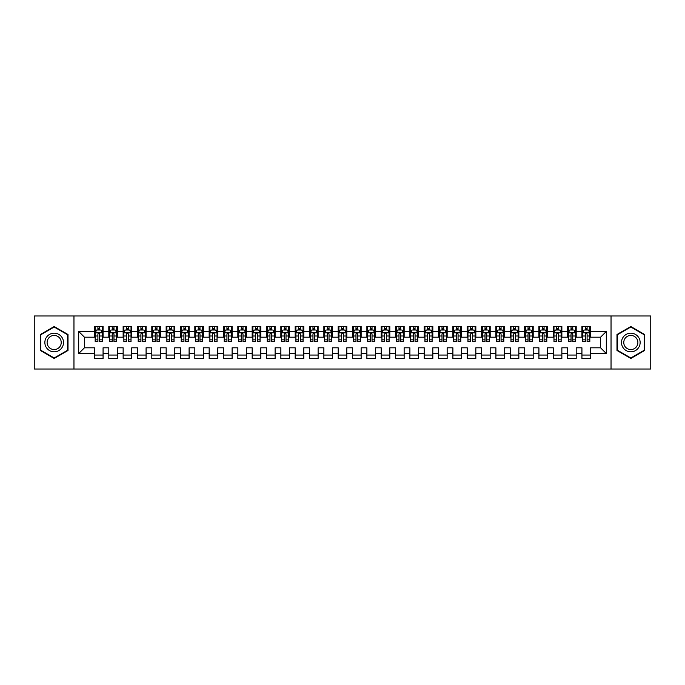 <?xml version="1.0" encoding="UTF-8"?>
<svg xmlns="http://www.w3.org/2000/svg" width="685" height="685" viewBox="0 0 685 685"><rect width="100%" height="100%" fill="white"/><g stroke="black" fill="none" stroke-linecap="round" stroke-linejoin="round"><path stroke-width="1.03" d="M611.037 369.027L650.75 369.027L650.75 315.973L611.037 315.973L611.037 369.027L73.963 369.027L73.963 315.973L34.25 315.973L34.25 369.027L73.963 369.027M611.037 315.973L73.963 315.973M78.698 353.537L78.698 331.463L94.47 331.463L94.47 337.191L84.426 337.191L84.426 347.809L78.698 353.537L94.47 353.537L94.47 358.632L103.067 358.632L103.067 353.537L108.804 353.537L108.804 358.632L117.409 358.632L117.409 353.537L123.137 353.537L123.137 358.632L131.743 358.632L131.743 353.537L137.48 353.537L137.48 358.632L146.076 358.632L146.076 353.537L151.813 353.537L151.813 358.632L160.418 358.632L160.418 353.537L166.155 353.537L166.155 358.632L174.752 358.632L174.752 353.537L180.489 353.537L180.489 358.632L189.094 358.632L189.094 353.537L194.823 353.537L194.823 358.632L203.428 358.632L203.428 353.537L209.165 353.537L209.165 358.632L217.77 358.632L217.77 353.537L223.498 353.537L223.498 358.632L232.104 358.632L232.104 353.537L237.841 353.537L237.841 358.632L246.437 358.632L246.437 353.537L252.174 353.537L252.174 358.632L260.779 358.632L260.779 353.537L266.516 353.537L266.516 358.632L275.113 358.632L275.113 353.537L280.85 353.537L280.85 358.632L289.455 358.632L289.455 353.537L295.184 353.537L295.184 358.632L303.789 358.632L303.789 353.537L309.526 353.537L309.526 358.632L318.123 358.632L318.123 353.537L323.859 353.537L323.859 358.632L332.465 358.632L332.465 353.537L338.202 353.537L338.202 358.632L346.798 358.632L346.798 353.537L352.535 353.537L352.535 358.632L361.141 358.632L361.141 353.537L366.877 353.537L366.877 358.632L375.474 358.632L375.474 353.537L381.211 353.537L381.211 358.632L389.816 358.632L389.816 353.537L395.545 353.537L395.545 358.632L404.15 358.632L404.15 353.537L409.887 353.537L409.887 358.632L418.484 358.632L418.484 353.537L424.22 353.537L424.22 358.632L432.826 358.632L432.826 353.537L438.563 353.537L438.563 358.632L447.159 358.632L447.159 353.537L452.896 353.537L452.896 358.632L461.502 358.632L461.502 353.537L467.23 353.537L467.23 358.632L475.835 358.632L475.835 353.537L481.572 353.537L481.572 358.632L490.177 358.632L490.177 353.537L495.906 353.537L495.906 358.632L504.511 358.632L504.511 353.537L510.248 353.537L510.248 358.632L518.845 358.632L518.845 353.537L524.582 353.537L524.582 358.632L533.187 358.632L533.187 353.537L538.924 353.537L538.924 358.632L547.52 358.632L547.52 353.537L553.257 353.537L553.257 358.632L561.863 358.632L561.863 353.537L567.591 353.537L567.591 358.632L576.196 358.632L576.196 353.537L581.933 353.537L581.933 358.632L590.53 358.632L590.53 347.809L600.574 347.809L600.574 337.191L590.53 337.191L590.53 331.463L606.302 331.463L606.302 353.537L590.53 353.537M590.53 331.463L590.53 326.368L581.933 326.368L581.933 331.463L576.196 331.463L576.196 326.368L567.591 326.368L567.591 331.463L561.863 331.463L561.863 326.368L553.257 326.368L553.257 331.463L547.52 331.463L547.52 326.368L538.924 326.368L538.924 331.463L533.187 331.463L533.187 326.368L524.582 326.368L524.582 331.463L518.845 331.463L518.845 326.368L510.248 326.368L510.248 331.463L504.511 331.463L504.511 326.368L495.906 326.368L495.906 331.463L490.177 331.463L490.177 326.368L481.572 326.368L481.572 331.463L475.835 331.463L475.835 326.368L467.23 326.368L467.23 331.463L461.502 331.463L461.502 326.368L452.896 326.368L452.896 331.463L447.159 331.463L447.159 326.368L438.563 326.368L438.563 331.463L432.826 331.463L432.826 326.368L424.22 326.368L424.22 331.463L418.484 331.463L418.484 326.368L409.887 326.368L409.887 331.463L404.15 331.463L404.15 326.368L395.545 326.368L395.545 331.463L389.816 331.463L389.816 326.368L381.211 326.368L381.211 331.463L375.474 331.463L375.474 326.368L366.877 326.368L366.877 331.463L361.141 331.463L361.141 326.368L352.535 326.368L352.535 331.463L346.798 331.463L346.798 326.368L338.202 326.368L338.202 331.463L332.465 331.463L332.465 326.368L323.859 326.368L323.859 331.463L318.123 331.463L318.123 326.368L309.526 326.368L309.526 331.463L303.789 331.463L303.789 326.368L295.184 326.368L295.184 331.463L289.455 331.463L289.455 326.368L280.85 326.368L280.85 331.463L275.113 331.463L275.113 326.368L266.516 326.368L266.516 331.463L260.779 331.463L260.779 326.368L252.174 326.368L252.174 331.463L246.437 331.463L246.437 326.368L237.841 326.368L237.841 331.463L232.104 331.463L232.104 326.368L223.498 326.368L223.498 331.463L217.77 331.463L217.77 326.368L209.165 326.368L209.165 331.463L203.428 331.463L203.428 326.368L194.823 326.368L194.823 331.463L189.094 331.463L189.094 326.368L180.489 326.368L180.489 331.463L174.752 331.463L174.752 326.368L166.155 326.368L166.155 331.463L160.418 331.463L160.418 326.368L151.813 326.368L151.813 331.463L146.076 331.463L146.076 326.368L137.48 326.368L137.48 331.463L131.743 331.463L131.743 326.368L123.137 326.368L123.137 331.463L117.409 331.463L117.409 326.368L108.804 326.368L108.804 331.463L103.067 331.463L103.067 326.368L94.47 326.368L94.47 331.463M576.196 353.537L576.196 347.809L581.933 347.809L581.933 353.537M606.302 331.463L600.574 337.191M561.863 353.537L561.863 347.809L567.591 347.809L567.591 353.537M581.933 331.463L581.933 337.191L576.196 337.191L576.196 331.463M547.52 353.537L547.52 347.809L553.257 347.809L553.257 353.537M567.591 331.463L567.591 337.191L561.863 337.191L561.863 331.463M533.187 353.537L533.187 347.809L538.924 347.809L538.924 353.537M553.257 331.463L553.257 337.191L547.52 337.191L547.52 331.463M518.845 353.537L518.845 347.809L524.582 347.809L524.582 353.537M538.924 331.463L538.924 337.191L533.187 337.191L533.187 331.463M504.511 353.537L504.511 347.809L510.248 347.809L510.248 353.537M524.582 331.463L524.582 337.191L518.845 337.191L518.845 331.463M490.177 353.537L490.177 347.809L495.906 347.809L495.906 353.537M510.248 331.463L510.248 337.191L504.511 337.191L504.511 331.463M475.835 353.537L475.835 347.809L481.572 347.809L481.572 353.537M495.906 331.463L495.906 337.191L490.177 337.191L490.177 331.463M461.502 353.537L461.502 347.809L467.23 347.809L467.23 353.537M481.572 331.463L481.572 337.191L475.835 337.191L475.835 331.463M447.159 353.537L447.159 347.809L452.896 347.809L452.896 353.537M467.23 331.463L467.23 337.191L461.502 337.191L461.502 331.463M432.826 353.537L432.826 347.809L438.563 347.809L438.563 353.537M452.896 331.463L452.896 337.191L447.159 337.191L447.159 331.463M418.484 353.537L418.484 347.809L424.22 347.809L424.22 353.537M438.563 331.463L438.563 337.191L432.826 337.191L432.826 331.463M404.15 353.537L404.15 347.809L409.887 347.809L409.887 353.537M424.22 331.463L424.22 337.191L418.484 337.191L418.484 331.463M389.816 353.537L389.816 347.809L395.545 347.809L395.545 353.537M409.887 331.463L409.887 337.191L404.15 337.191L404.15 331.463M375.474 353.537L375.474 347.809L381.211 347.809L381.211 353.537M395.545 331.463L395.545 337.191L389.816 337.191L389.816 331.463M361.141 353.537L361.141 347.809L366.877 347.809L366.877 353.537M381.211 331.463L381.211 337.191L375.474 337.191L375.474 331.463M346.798 353.537L346.798 347.809L352.535 347.809L352.535 353.537M366.877 331.463L366.877 337.191L361.141 337.191L361.141 331.463M332.465 353.537L332.465 347.809L338.202 347.809L338.202 353.537M352.535 331.463L352.535 337.191L346.798 337.191L346.798 331.463M318.123 353.537L318.123 347.809L323.859 347.809L323.859 353.537M338.202 331.463L338.202 337.191L332.465 337.191L332.465 331.463M303.789 353.537L303.789 347.809L309.526 347.809L309.526 353.537M323.859 331.463L323.859 337.191L318.123 337.191L318.123 331.463M289.455 353.537L289.455 347.809L295.184 347.809L295.184 353.537M309.526 331.463L309.526 337.191L303.789 337.191L303.789 331.463M275.113 353.537L275.113 347.809L280.85 347.809L280.85 353.537M295.184 331.463L295.184 337.191L289.455 337.191L289.455 331.463M260.779 353.537L260.779 347.809L266.516 347.809L266.516 353.537M280.85 331.463L280.85 337.191L275.113 337.191L275.113 331.463M246.437 353.537L246.437 347.809L252.174 347.809L252.174 353.537M266.516 331.463L266.516 337.191L260.779 337.191L260.779 331.463M232.104 353.537L232.104 347.809L237.841 347.809L237.841 353.537M252.174 331.463L252.174 337.191L246.437 337.191L246.437 331.463M217.77 353.537L217.77 347.809L223.498 347.809L223.498 353.537M237.841 331.463L237.841 337.191L232.104 337.191L232.104 331.463M203.428 353.537L203.428 347.809L209.165 347.809L209.165 353.537M223.498 331.463L223.498 337.191L217.77 337.191L217.77 331.463M189.094 353.537L189.094 347.809L194.823 347.809L194.823 353.537M209.165 331.463L209.165 337.191L203.428 337.191L203.428 331.463M174.752 353.537L174.752 347.809L180.489 347.809L180.489 353.537M194.823 331.463L194.823 337.191L189.094 337.191L189.094 331.463M160.418 353.537L160.418 347.809L166.155 347.809L166.155 353.537M180.489 331.463L180.489 337.191L174.752 337.191L174.752 331.463M146.076 353.537L146.076 347.809L151.813 347.809L151.813 353.537M166.155 331.463L166.155 337.191L160.418 337.191L160.418 331.463M131.743 353.537L131.743 347.809L137.48 347.809L137.48 353.537M151.813 331.463L151.813 337.191L146.076 337.191L146.076 331.463M117.409 353.537L117.409 347.809L123.137 347.809L123.137 353.537M137.48 331.463L137.48 337.191L131.743 337.191L131.743 331.463M103.067 353.537L103.067 347.809L108.804 347.809L108.804 353.537M123.137 331.463L123.137 337.191L117.409 337.191L117.409 331.463M84.426 347.809L94.47 347.809L94.47 353.537M108.804 331.463L108.804 337.191L103.067 337.191L103.067 331.463M581.933 329.956L582.652 329.956M589.819 329.956L590.53 329.956M567.591 329.956L568.31 329.956M575.477 329.956L576.196 329.956M553.257 329.956L553.977 329.956M561.143 329.956L561.863 329.956M538.924 329.956L539.634 329.956M546.801 329.956L547.52 329.956M524.582 329.956L525.301 329.956M532.468 329.956L533.187 329.956M510.248 329.956L510.959 329.956M518.134 329.956L518.845 329.956M495.906 329.956L496.625 329.956M503.792 329.956L504.511 329.956M481.572 329.956L482.291 329.956M489.458 329.956L490.177 329.956M467.23 329.956L467.949 329.956M475.116 329.956L475.835 329.956M452.896 329.956L453.616 329.956M460.782 329.956L461.502 329.956M438.563 329.956L439.273 329.956M446.449 329.956L447.159 329.956M424.22 329.956L424.94 329.956M432.107 329.956L432.826 329.956M409.887 329.956L410.598 329.956M417.773 329.956L418.484 329.956M395.545 329.956L396.264 329.956M403.431 329.956L404.15 329.956M381.211 329.956L381.93 329.956M389.097 329.956L389.816 329.956M366.877 329.956L367.588 329.956M374.755 329.956L375.474 329.956M352.535 329.956L353.255 329.956M360.421 329.956L361.141 329.956M338.202 329.956L338.912 329.956M346.088 329.956L346.798 329.956M323.859 329.956L324.579 329.956M331.745 329.956L332.465 329.956M309.526 329.956L310.245 329.956M317.412 329.956L318.123 329.956M295.184 329.956L295.903 329.956M303.07 329.956L303.789 329.956M280.85 329.956L281.569 329.956M288.736 329.956L289.455 329.956M266.516 329.956L267.227 329.956M274.402 329.956L275.113 329.956M252.174 329.956L252.893 329.956M260.06 329.956L260.779 329.956M237.841 329.956L238.551 329.956M245.727 329.956L246.437 329.956M223.498 329.956L224.218 329.956M231.384 329.956L232.104 329.956M209.165 329.956L209.884 329.956M217.051 329.956L217.77 329.956M194.823 329.956L195.542 329.956M202.709 329.956L203.428 329.956M180.489 329.956L181.208 329.956M188.375 329.956L189.094 329.956M166.155 329.956L166.866 329.956M174.041 329.956L174.752 329.956M151.813 329.956L152.532 329.956M159.699 329.956L160.418 329.956M137.48 329.956L138.199 329.956M145.366 329.956L146.076 329.956M123.137 329.956L123.857 329.956M131.023 329.956L131.743 329.956M108.804 329.956L109.523 329.956M116.69 329.956L117.409 329.956M94.47 329.956L95.181 329.956M102.348 329.956L103.067 329.956M94.47 355.044L103.067 355.044M108.804 355.044L117.409 355.044M123.137 355.044L131.743 355.044M137.48 355.044L146.076 355.044M151.813 355.044L160.418 355.044M166.155 355.044L174.752 355.044M180.489 355.044L189.094 355.044M194.823 355.044L203.428 355.044M209.165 355.044L217.77 355.044M223.498 355.044L232.104 355.044M237.841 355.044L246.437 355.044M252.174 355.044L260.779 355.044M266.516 355.044L275.113 355.044M280.85 355.044L289.455 355.044M295.184 355.044L303.789 355.044M309.526 355.044L318.123 355.044M323.859 355.044L332.465 355.044M338.202 355.044L346.798 355.044M352.535 355.044L361.141 355.044M366.877 355.044L375.474 355.044M381.211 355.044L389.816 355.044M395.545 355.044L404.15 355.044M409.887 355.044L418.484 355.044M424.22 355.044L432.826 355.044M438.563 355.044L447.159 355.044M452.896 355.044L461.502 355.044M467.23 355.044L475.835 355.044M481.572 355.044L490.177 355.044M495.906 355.044L504.511 355.044M510.248 355.044L518.845 355.044M524.582 355.044L533.187 355.044M538.924 355.044L547.52 355.044M553.257 355.044L561.863 355.044M567.591 355.044L576.196 355.044M581.933 355.044L590.53 355.044M78.698 331.463L84.426 337.191M600.574 347.809L606.302 353.537M68.012 334.511L54.175 326.522L40.346 334.511L40.346 350.489L54.175 358.478L68.012 350.489L68.012 334.511M616.988 334.511L616.988 350.489L630.825 358.478L644.654 350.489L644.654 334.511L630.825 326.522L616.988 334.511M99.625 328.235L97.904 328.235M102.348 339.846L99.625 339.846L99.625 341.644L102.348 341.644L102.348 332.893L100.918 330.024L96.619 330.024L95.181 332.893L95.181 341.644L97.904 341.644L97.904 339.846L95.181 339.846M95.181 332.893L95.181 326.368M102.348 332.893L102.348 326.368M97.904 330.024L97.904 326.368M99.625 326.368L99.625 330.024M99.625 339.846L99.625 333.972C99.051 332.867 98.477 332.867 97.904 333.972L97.904 339.846M99.625 329.956L97.904 329.956M113.967 328.235L112.246 328.235M116.69 339.846L113.967 339.846L113.967 341.644L116.69 341.644L116.69 332.893L115.251 330.024L110.953 330.024L109.523 332.893L109.523 341.644L112.246 341.644L112.246 339.846L109.523 339.846M109.523 332.893L109.523 326.368M116.69 332.893L116.69 326.368M112.246 330.024L112.246 326.368M113.967 326.368L113.967 330.024M113.967 339.846L113.967 333.972C113.393 332.867 112.819 332.867 112.246 333.972L112.246 339.846M113.967 329.956L112.246 329.956M128.3 328.235L126.579 328.235M131.023 339.846L128.3 339.846L128.3 341.644L131.023 341.644L131.023 332.893L129.593 330.024L125.295 330.024L123.857 332.893L123.857 341.644L126.579 341.644L126.579 339.846L123.857 339.846M123.857 332.893L123.857 326.368M131.023 332.893L131.023 326.368M126.579 330.024L126.579 326.368M128.3 326.368L128.3 330.024M128.3 339.846L128.3 333.972C127.727 332.867 127.153 332.867 126.579 333.972L126.579 339.846M128.3 329.956L126.579 329.956M62.249 337.842A9.316 9.316 0 0 0 49.517 334.426A9.316 9.316 0 0 0 46.109 347.158A9.316 9.316 0 0 0 58.841 350.574A9.316 9.316 0 0 0 62.249 337.842M60.289 338.972A7.055 7.055 0 0 0 50.647 336.386A7.055 7.055 0 0 0 48.07 346.028A7.055 7.055 0 0 0 57.703 348.614A7.055 7.055 0 0 0 60.289 338.972M54.175 357.981L40.775 350.24L40.775 334.759L54.175 327.019L67.584 334.759L67.584 350.24L54.175 357.981M638.891 337.842A9.316 9.316 0 0 0 626.158 334.426A9.316 9.316 0 0 0 622.751 347.158A9.316 9.316 0 0 0 635.483 350.574A9.316 9.316 0 0 0 638.891 337.842M636.93 338.972A7.055 7.055 0 0 0 627.297 336.386A7.055 7.055 0 0 0 624.711 346.028A7.055 7.055 0 0 0 634.353 348.614A7.055 7.055 0 0 0 636.93 338.972M630.825 357.981L617.416 350.24L617.416 334.759L630.825 327.019L644.225 334.759L644.225 350.24L630.825 357.981M142.643 328.235L140.922 328.235M145.366 339.846L142.643 339.846L142.643 341.644L145.366 341.644L145.366 332.893L143.927 330.024L139.629 330.024L138.199 332.893L138.199 341.644L140.922 341.644L140.922 339.846L138.199 339.846M138.199 332.893L138.199 326.368M145.366 332.893L145.366 326.368M140.922 330.024L140.922 326.368M142.643 326.368L142.643 330.024M142.643 339.846L142.643 333.972C142.069 332.867 141.495 332.867 140.922 333.972L140.922 339.846M142.643 329.956L140.922 329.956M156.976 328.235L155.255 328.235M159.699 339.846L156.976 339.846L156.976 341.644L159.699 341.644L159.699 332.893L158.269 330.024L153.962 330.024L152.532 332.893L152.532 341.644L155.255 341.644L155.255 339.846L152.532 339.846M152.532 332.893L152.532 326.368M159.699 332.893L159.699 326.368M155.255 330.024L155.255 326.368M156.976 326.368L156.976 330.024M156.976 339.846L156.976 333.972C156.403 332.867 155.829 332.867 155.255 333.972L155.255 339.846M156.976 329.956L155.255 329.956M171.31 328.235L169.597 328.235M174.041 339.846L171.31 339.846L171.31 341.644L174.041 341.644L174.041 332.893L172.603 330.024L168.304 330.024L166.866 332.893L166.866 341.644L169.597 341.644L169.597 339.846L166.866 339.846M166.866 332.893L166.866 326.368M174.041 332.893L174.041 326.368M169.597 330.024L169.597 326.368M171.31 326.368L171.31 330.024M171.31 339.846L171.31 333.972C170.745 332.867 170.171 332.867 169.597 333.972L169.597 339.846M171.31 329.956L169.597 329.956M185.652 328.235L183.931 328.235M188.375 339.846L185.652 339.846L185.652 341.644L188.375 341.644L188.375 332.893L186.945 330.024L182.638 330.024L181.208 332.893L181.208 341.644L183.931 341.644L183.931 339.846L181.208 339.846M181.208 332.893L181.208 326.368M188.375 332.893L188.375 326.368M183.931 330.024L183.931 326.368M185.652 326.368L185.652 330.024M185.652 339.846L185.652 333.972C185.078 332.867 184.505 332.867 183.931 333.972L183.931 339.846M185.652 329.956L183.931 329.956M199.986 328.235L198.265 328.235M202.709 339.846L199.986 339.846L199.986 341.644L202.709 341.644L202.709 332.893L201.279 330.024L196.98 330.024L195.542 332.893L195.542 341.644L198.265 341.644L198.265 339.846L195.542 339.846M195.542 332.893L195.542 326.368M202.709 332.893L202.709 326.368M198.265 330.024L198.265 326.368M199.986 326.368L199.986 330.024M199.986 339.846L199.986 333.972C199.412 332.867 198.838 332.867 198.265 333.972L198.265 339.846M199.986 329.956L198.265 329.956M214.328 328.235L212.607 328.235M217.051 339.846L214.328 339.846L214.328 341.644L217.051 341.644L217.051 332.893L215.612 330.024L211.314 330.024L209.884 332.893L209.884 341.644L212.607 341.644L212.607 339.846L209.884 339.846M209.884 332.893L209.884 326.368M217.051 332.893L217.051 326.368M212.607 330.024L212.607 326.368M214.328 326.368L214.328 330.024M214.328 339.846L214.328 333.972C213.754 332.867 213.181 332.867 212.607 333.972L212.607 339.846M214.328 329.956L212.607 329.956M228.662 328.235L226.941 328.235M231.384 339.846L228.662 339.846L228.662 341.644L231.384 341.644L231.384 332.893L229.954 330.024L225.648 330.024L224.218 332.893L224.218 341.644L226.941 341.644L226.941 339.846L224.218 339.846M224.218 332.893L224.218 326.368M231.384 332.893L231.384 326.368M226.941 330.024L226.941 326.368M228.662 326.368L228.662 330.024M228.662 339.846L228.662 333.972C228.088 332.867 227.514 332.867 226.941 333.972L226.941 339.846M228.662 329.956L226.941 329.956M243.004 328.235L241.283 328.235M245.727 339.846L243.004 339.846L243.004 341.644L245.727 341.644L245.727 332.893L244.288 330.024L239.99 330.024L238.551 332.893L238.551 341.644L241.283 341.644L241.283 339.846L238.551 339.846M238.551 332.893L238.551 326.368M245.727 332.893L245.727 326.368M241.283 330.024L241.283 326.368M243.004 326.368L243.004 330.024M243.004 339.846L243.004 333.972C242.43 332.867 241.856 332.867 241.283 333.972L241.283 339.846M243.004 329.956L241.283 329.956M257.337 328.235L255.616 328.235M260.06 339.846L257.337 339.846L257.337 341.644L260.06 341.644L260.06 332.893L258.63 330.024L254.323 330.024L252.893 332.893L252.893 341.644L255.616 341.644L255.616 339.846L252.893 339.846M252.893 332.893L252.893 326.368M260.06 332.893L260.06 326.368M255.616 330.024L255.616 326.368M257.337 326.368L257.337 330.024M257.337 339.846L257.337 333.972C256.764 332.867 256.19 332.867 255.616 333.972L255.616 339.846M257.337 329.956L255.616 329.956M271.671 328.235L269.95 328.235M274.402 339.846L271.671 339.846L271.671 341.644L274.402 341.644L274.402 332.893L272.964 330.024L268.666 330.024L267.227 332.893L267.227 341.644L269.95 341.644L269.95 339.846L267.227 339.846M267.227 332.893L267.227 326.368M274.402 332.893L274.402 326.368M269.95 330.024L269.95 326.368M271.671 326.368L271.671 330.024M271.671 339.846L271.671 333.972C271.097 332.867 270.532 332.867 269.95 333.972L269.95 339.846M271.671 329.956L269.95 329.956M286.013 328.235L284.292 328.235M288.736 339.846L286.013 339.846L286.013 341.644L288.736 341.644L288.736 332.893L287.298 330.024L282.999 330.024L281.569 332.893L281.569 341.644L284.292 341.644L284.292 339.846L281.569 339.846M281.569 332.893L281.569 326.368M288.736 332.893L288.736 326.368M284.292 330.024L284.292 326.368M286.013 326.368L286.013 330.024M286.013 339.846L286.013 333.972C285.44 332.867 284.866 332.867 284.292 333.972L284.292 339.846M286.013 329.956L284.292 329.956M300.347 328.235L298.626 328.235M303.07 339.846L300.347 339.846L300.347 341.644L303.07 341.644L303.07 332.893L301.64 330.024L297.341 330.024L295.903 332.893L295.903 341.644L298.626 341.644L298.626 339.846L295.903 339.846M295.903 332.893L295.903 326.368M303.07 332.893L303.07 326.368M298.626 330.024L298.626 326.368M300.347 326.368L300.347 330.024M300.347 339.846L300.347 333.972C299.773 332.867 299.199 332.867 298.626 333.972L298.626 339.846M300.347 329.956L298.626 329.956M314.689 328.235L312.968 328.235M317.412 339.846L314.689 339.846L314.689 341.644L317.412 341.644L317.412 332.893L315.973 330.024L311.675 330.024L310.245 332.893L310.245 341.644L312.968 341.644L312.968 339.846L310.245 339.846M310.245 332.893L310.245 326.368M317.412 332.893L317.412 326.368M312.968 330.024L312.968 326.368M314.689 326.368L314.689 330.024M314.689 339.846L314.689 333.972C314.115 332.867 313.542 332.867 312.968 333.972L312.968 339.846M314.689 329.956L312.968 329.956M329.023 328.235L327.302 328.235M331.745 339.846L329.023 339.846L329.023 341.644L331.745 341.644L331.745 332.893L330.316 330.024L326.009 330.024L324.579 332.893L324.579 341.644L327.302 341.644L327.302 339.846L324.579 339.846M324.579 332.893L324.579 326.368M331.745 332.893L331.745 326.368M327.302 330.024L327.302 326.368M329.023 326.368L329.023 330.024M329.023 339.846L329.023 333.972C328.449 332.867 327.875 332.867 327.302 333.972L327.302 339.846M329.023 329.956L327.302 329.956M343.356 328.235L341.644 328.235M346.088 339.846L343.356 339.846L343.356 341.644L346.088 341.644L346.088 332.893L344.649 330.024L340.351 330.024L338.912 332.893L338.912 341.644L341.644 341.644L341.644 339.846L338.912 339.846M338.912 332.893L338.912 326.368M346.088 332.893L346.088 326.368M341.644 330.024L341.644 326.368M343.356 326.368L343.356 330.024M343.356 339.846L343.356 333.972C342.791 332.867 342.217 332.867 341.644 333.972L341.644 339.846M343.356 329.956L341.644 329.956M357.698 328.235L355.977 328.235M360.421 339.846L357.698 339.846L357.698 341.644L360.421 341.644L360.421 332.893L358.991 330.024L354.684 330.024L353.255 332.893L353.255 341.644L355.977 341.644L355.977 339.846L353.255 339.846M353.255 332.893L353.255 326.368M360.421 332.893L360.421 326.368M355.977 330.024L355.977 326.368M357.698 326.368L357.698 330.024M357.698 339.846L357.698 333.972C357.125 332.867 356.551 332.867 355.977 333.972L355.977 339.846M357.698 329.956L355.977 329.956M372.032 328.235L370.311 328.235M374.755 339.846L372.032 339.846L372.032 341.644L374.755 341.644L374.755 332.893L373.325 330.024L369.027 330.024L367.588 332.893L367.588 341.644L370.311 341.644L370.311 339.846L367.588 339.846M367.588 332.893L367.588 326.368M374.755 332.893L374.755 326.368M370.311 330.024L370.311 326.368M372.032 326.368L372.032 330.024M372.032 339.846L372.032 333.972C371.458 332.867 370.885 332.867 370.311 333.972L370.311 339.846M372.032 329.956L370.311 329.956M386.374 328.235L384.653 328.235M389.097 339.846L386.374 339.846L386.374 341.644L389.097 341.644L389.097 332.893L387.659 330.024L383.36 330.024L381.93 332.893L381.93 341.644L384.653 341.644L384.653 339.846L381.93 339.846M381.93 332.893L381.93 326.368M389.097 332.893L389.097 326.368M384.653 330.024L384.653 326.368M386.374 326.368L386.374 330.024M386.374 339.846L386.374 333.972C385.801 332.867 385.227 332.867 384.653 333.972L384.653 339.846M386.374 329.956L384.653 329.956M400.708 328.235L398.987 328.235M403.431 339.846L400.708 339.846L400.708 341.644L403.431 341.644L403.431 332.893L402.001 330.024L397.702 330.024L396.264 332.893L396.264 341.644L398.987 341.644L398.987 339.846L396.264 339.846M396.264 332.893L396.264 326.368M403.431 332.893L403.431 326.368M398.987 330.024L398.987 326.368M400.708 326.368L400.708 330.024M400.708 339.846L400.708 333.972C400.134 332.867 399.56 332.867 398.987 333.972L398.987 339.846M400.708 329.956L398.987 329.956M415.05 328.235L413.329 328.235M417.773 339.846L415.05 339.846L415.05 341.644L417.773 341.644L417.773 332.893L416.334 330.024L412.036 330.024L410.598 332.893L410.598 341.644L413.329 341.644L413.329 339.846L410.598 339.846M410.598 332.893L410.598 326.368M417.773 332.893L417.773 326.368M413.329 330.024L413.329 326.368M415.05 326.368L415.05 330.024M415.05 339.846L415.05 333.972C414.476 332.867 413.903 332.867 413.329 333.972L413.329 339.846M415.05 329.956L413.329 329.956M429.384 328.235L427.663 328.235M432.107 339.846L429.384 339.846L429.384 341.644L432.107 341.644L432.107 332.893L430.677 330.024L426.37 330.024L424.94 332.893L424.94 341.644L427.663 341.644L427.663 339.846L424.94 339.846M424.94 332.893L424.94 326.368M432.107 332.893L432.107 326.368M427.663 330.024L427.663 326.368M429.384 326.368L429.384 330.024M429.384 339.846L429.384 333.972C428.81 332.867 428.236 332.867 427.663 333.972L427.663 339.846M429.384 329.956L427.663 329.956M443.717 328.235L441.996 328.235M446.449 339.846L443.717 339.846L443.717 341.644L446.449 341.644L446.449 332.893L445.01 330.024L440.712 330.024L439.273 332.893L439.273 341.644L441.996 341.644L441.996 339.846L439.273 339.846M439.273 332.893L439.273 326.368M446.449 332.893L446.449 326.368M441.996 330.024L441.996 326.368M443.717 326.368L443.717 330.024M443.717 339.846L443.717 333.972C443.152 332.867 442.578 332.867 441.996 333.972L441.996 339.846M443.717 329.956L441.996 329.956M458.06 328.235L456.338 328.235M460.782 339.846L458.06 339.846L458.06 341.644L460.782 341.644L460.782 332.893L459.352 330.024L455.046 330.024L453.616 332.893L453.616 341.644L456.338 341.644L456.338 339.846L453.616 339.846M453.616 332.893L453.616 326.368M460.782 332.893L460.782 326.368M456.338 330.024L456.338 326.368M458.06 326.368L458.06 330.024M458.06 339.846L458.06 333.972C457.486 332.867 456.912 332.867 456.338 333.972L456.338 339.846M458.06 329.956L456.338 329.956M472.393 328.235L470.672 328.235M475.116 339.846L472.393 339.846L472.393 341.644L475.116 341.644L475.116 332.893L473.686 330.024L469.388 330.024L467.949 332.893L467.949 341.644L470.672 341.644L470.672 339.846L467.949 339.846M467.949 332.893L467.949 326.368M475.116 332.893L475.116 326.368M470.672 330.024L470.672 326.368M472.393 326.368L472.393 330.024M472.393 339.846L472.393 333.972C471.819 332.867 471.246 332.867 470.672 333.972L470.672 339.846M472.393 329.956L470.672 329.956M486.735 328.235L485.014 328.235M489.458 339.846L486.735 339.846L486.735 341.644L489.458 341.644L489.458 332.893L488.02 330.024L483.721 330.024L482.291 332.893L482.291 341.644L485.014 341.644L485.014 339.846L482.291 339.846M482.291 332.893L482.291 326.368M489.458 332.893L489.458 326.368M485.014 330.024L485.014 326.368M486.735 326.368L486.735 330.024M486.735 339.846L486.735 333.972C486.162 332.867 485.588 332.867 485.014 333.972L485.014 339.846M486.735 329.956L485.014 329.956M501.069 328.235L499.348 328.235M503.792 339.846L501.069 339.846L501.069 341.644L503.792 341.644L503.792 332.893L502.362 330.024L498.055 330.024L496.625 332.893L496.625 341.644L499.348 341.644L499.348 339.846L496.625 339.846M496.625 332.893L496.625 326.368M503.792 332.893L503.792 326.368M499.348 330.024L499.348 326.368M501.069 326.368L501.069 330.024M501.069 339.846L501.069 333.972C500.495 332.867 499.922 332.867 499.348 333.972L499.348 339.846M501.069 329.956L499.348 329.956M515.403 328.235L513.69 328.235M518.134 339.846L515.403 339.846L515.403 341.644L518.134 341.644L518.134 332.893L516.696 330.024L512.397 330.024L510.959 332.893L510.959 341.644L513.69 341.644L513.69 339.846L510.959 339.846M510.959 332.893L510.959 326.368M518.134 332.893L518.134 326.368M513.69 330.024L513.69 326.368M515.403 326.368L515.403 330.024M515.403 339.846L515.403 333.972C514.837 332.867 514.264 332.867 513.69 333.972L513.69 339.846M515.403 329.956L513.69 329.956M529.745 328.235L528.024 328.235M532.468 339.846L529.745 339.846L529.745 341.644L532.468 341.644L532.468 332.893L531.038 330.024L526.731 330.024L525.301 332.893L525.301 341.644L528.024 341.644L528.024 339.846L525.301 339.846M525.301 332.893L525.301 326.368M532.468 332.893L532.468 326.368M528.024 330.024L528.024 326.368M529.745 326.368L529.745 330.024M529.745 339.846L529.745 333.972C529.171 332.867 528.597 332.867 528.024 333.972L528.024 339.846M529.745 329.956L528.024 329.956M544.078 328.235L542.357 328.235M546.801 339.846L544.078 339.846L544.078 341.644L546.801 341.644L546.801 332.893L545.371 330.024L541.073 330.024L539.634 332.893L539.634 341.644L542.357 341.644L542.357 339.846L539.634 339.846M539.634 332.893L539.634 326.368M546.801 332.893L546.801 326.368M542.357 330.024L542.357 326.368M544.078 326.368L544.078 330.024M544.078 339.846L544.078 333.972C543.505 332.867 542.931 332.867 542.357 333.972L542.357 339.846M544.078 329.956L542.357 329.956M558.421 328.235L556.699 328.235M561.143 339.846L558.421 339.846L558.421 341.644L561.143 341.644L561.143 332.893L559.705 330.024L555.407 330.024L553.977 332.893L553.977 341.644L556.699 341.644L556.699 339.846L553.977 339.846M553.977 332.893L553.977 326.368M561.143 332.893L561.143 326.368M556.699 330.024L556.699 326.368M558.421 326.368L558.421 330.024M558.421 339.846L558.421 333.972C557.847 332.867 557.273 332.867 556.699 333.972L556.699 339.846M558.421 329.956L556.699 329.956M572.754 328.235L571.033 328.235M575.477 339.846L572.754 339.846L572.754 341.644L575.477 341.644L575.477 332.893L574.047 330.024L569.749 330.024L568.31 332.893L568.31 341.644L571.033 341.644L571.033 339.846L568.31 339.846M568.31 332.893L568.31 326.368M575.477 332.893L575.477 326.368M571.033 330.024L571.033 326.368M572.754 326.368L572.754 330.024M572.754 339.846L572.754 333.972C572.18 332.867 571.607 332.867 571.033 333.972L571.033 339.846M572.754 329.956L571.033 329.956M587.096 328.235L585.375 328.235M589.819 339.846L587.096 339.846L587.096 341.644L589.819 341.644L589.819 332.893L588.381 330.024L584.082 330.024L582.652 332.893L582.652 341.644L585.375 341.644L585.375 339.846L582.652 339.846M582.652 332.893L582.652 326.368M589.819 332.893L589.819 326.368M585.375 330.024L585.375 326.368M587.096 326.368L587.096 330.024M587.096 339.846L587.096 333.972C586.523 332.867 585.949 332.867 585.375 333.972L585.375 339.846M587.096 329.956L585.375 329.956M102.313 332.824L95.215 332.824M95.181 330.196L96.534 330.196M101.003 330.196L102.348 330.196M97.904 336.001L95.181 336.001M102.348 336.001L99.625 336.001M99.625 329.151L97.904 329.151M116.656 332.824L109.557 332.824M109.523 330.196L110.867 330.196M115.345 330.196L116.69 330.196M112.246 336.001L109.523 336.001M116.69 336.001L113.967 336.001M113.967 329.151L112.246 329.151M130.989 332.824L123.891 332.824M123.857 330.196L125.209 330.196M129.679 330.196L131.023 330.196M126.579 336.001L123.857 336.001M131.023 336.001L128.3 336.001M128.3 329.151L126.579 329.151M145.331 332.824L138.233 332.824M138.199 330.196L139.543 330.196M144.013 330.196L145.366 330.196M140.922 336.001L138.199 336.001M145.366 336.001L142.643 336.001M142.643 329.151L140.922 329.151M159.665 332.824L152.567 332.824M152.532 330.196L153.877 330.196M158.355 330.196L159.699 330.196M155.255 336.001L152.532 336.001M159.699 336.001L156.976 336.001M156.976 329.151L155.255 329.151M173.999 332.824L166.909 332.824M166.866 330.196L168.219 330.196M172.689 330.196L174.041 330.196M169.597 336.001L166.866 336.001M174.041 336.001L171.31 336.001M171.31 329.151L169.597 329.151M188.341 332.824L181.242 332.824M181.208 330.196L182.552 330.196M187.031 330.196L188.375 330.196M183.931 336.001L181.208 336.001M188.375 336.001L185.652 336.001M185.652 329.151L183.931 329.151M202.674 332.824L195.576 332.824M195.542 330.196L196.895 330.196M201.364 330.196L202.709 330.196M198.265 336.001L195.542 336.001M202.709 336.001L199.986 336.001M199.986 329.151L198.265 329.151M217.017 332.824L209.918 332.824M209.884 330.196L211.228 330.196M215.698 330.196L217.051 330.196M212.607 336.001L209.884 336.001M217.051 336.001L214.328 336.001M214.328 329.151L212.607 329.151M231.35 332.824L224.252 332.824M224.218 330.196L225.562 330.196M230.04 330.196L231.384 330.196M226.941 336.001L224.218 336.001M231.384 336.001L228.662 336.001M228.662 329.151L226.941 329.151M245.684 332.824L238.594 332.824M238.551 330.196L239.904 330.196M244.374 330.196L245.727 330.196M241.283 336.001L238.551 336.001M245.727 336.001L243.004 336.001M243.004 329.151L241.283 329.151M260.026 332.824L252.928 332.824M252.893 330.196L254.238 330.196M258.716 330.196L260.06 330.196M255.616 336.001L252.893 336.001M260.06 336.001L257.337 336.001M257.337 329.151L255.616 329.151M274.36 332.824L267.261 332.824M267.227 330.196L268.58 330.196M273.05 330.196L274.402 330.196M269.95 336.001L267.227 336.001M274.402 336.001L271.671 336.001M271.671 329.151L269.95 329.151M288.702 332.824L281.603 332.824M281.569 330.196L282.914 330.196M287.392 330.196L288.736 330.196M284.292 336.001L281.569 336.001M288.736 336.001L286.013 336.001M286.013 329.151L284.292 329.151M303.035 332.824L295.937 332.824M295.903 330.196L297.256 330.196M301.725 330.196L303.07 330.196M298.626 336.001L295.903 336.001M303.07 336.001L300.347 336.001M300.347 329.151L298.626 329.151M317.378 332.824L310.279 332.824M310.245 330.196L311.589 330.196M316.059 330.196L317.412 330.196M312.968 336.001L310.245 336.001M317.412 336.001L314.689 336.001M314.689 329.151L312.968 329.151M331.711 332.824L324.613 332.824M324.579 330.196L325.923 330.196M330.401 330.196L331.745 330.196M327.302 336.001L324.579 336.001M331.745 336.001L329.023 336.001M329.023 329.151L327.302 329.151M346.045 332.824L338.955 332.824M338.912 330.196L340.265 330.196M344.735 330.196L346.088 330.196M341.644 336.001L338.912 336.001M346.088 336.001L343.356 336.001M343.356 329.151L341.644 329.151M360.387 332.824L353.289 332.824M353.255 330.196L354.599 330.196M359.077 330.196L360.421 330.196M355.977 336.001L353.255 336.001M360.421 336.001L357.698 336.001M357.698 329.151L355.977 329.151M374.721 332.824L367.622 332.824M367.588 330.196L368.941 330.196M373.411 330.196L374.755 330.196M370.311 336.001L367.588 336.001M374.755 336.001L372.032 336.001M372.032 329.151L370.311 329.151M389.063 332.824L381.965 332.824M381.93 330.196L383.275 330.196M387.744 330.196L389.097 330.196M384.653 336.001L381.93 336.001M389.097 336.001L386.374 336.001M386.374 329.151L384.653 329.151M403.397 332.824L396.298 332.824M396.264 330.196L397.608 330.196M402.086 330.196L403.431 330.196M398.987 336.001L396.264 336.001M403.431 336.001L400.708 336.001M400.708 329.151L398.987 329.151M417.739 332.824L410.64 332.824M410.598 330.196L411.95 330.196M416.42 330.196L417.773 330.196M413.329 336.001L410.598 336.001M417.773 336.001L415.05 336.001M415.05 329.151L413.329 329.151M432.072 332.824L424.974 332.824M424.94 330.196L426.284 330.196M430.762 330.196L432.107 330.196M427.663 336.001L424.94 336.001M432.107 336.001L429.384 336.001M429.384 329.151L427.663 329.151M446.406 332.824L439.316 332.824M439.273 330.196L440.626 330.196M445.096 330.196L446.449 330.196M441.996 336.001L439.273 336.001M446.449 336.001L443.717 336.001M443.717 329.151L441.996 329.151M460.748 332.824L453.65 332.824M453.616 330.196L454.96 330.196M459.438 330.196L460.782 330.196M456.338 336.001L453.616 336.001M460.782 336.001L458.06 336.001M458.06 329.151L456.338 329.151M475.082 332.824L467.983 332.824M467.949 330.196L469.302 330.196M473.772 330.196L475.116 330.196M470.672 336.001L467.949 336.001M475.116 336.001L472.393 336.001M472.393 329.151L470.672 329.151M489.424 332.824L482.326 332.824M482.291 330.196L483.636 330.196M488.105 330.196L489.458 330.196M485.014 336.001L482.291 336.001M489.458 336.001L486.735 336.001M486.735 329.151L485.014 329.151M503.758 332.824L496.659 332.824M496.625 330.196L497.969 330.196M502.447 330.196L503.792 330.196M499.348 336.001L496.625 336.001M503.792 336.001L501.069 336.001M501.069 329.151L499.348 329.151M518.091 332.824L511.001 332.824M510.959 330.196L512.312 330.196M516.781 330.196L518.134 330.196M513.69 336.001L510.959 336.001M518.134 336.001L515.403 336.001M515.403 329.151L513.69 329.151M532.433 332.824L525.335 332.824M525.301 330.196L526.645 330.196M531.123 330.196L532.468 330.196M528.024 336.001L525.301 336.001M532.468 336.001L529.745 336.001M529.745 329.151L528.024 329.151M546.767 332.824L539.669 332.824M539.634 330.196L540.987 330.196M545.457 330.196L546.801 330.196M542.357 336.001L539.634 336.001M546.801 336.001L544.078 336.001M544.078 329.151L542.357 329.151M561.109 332.824L554.011 332.824M553.977 330.196L555.321 330.196M559.791 330.196L561.143 330.196M556.699 336.001L553.977 336.001M561.143 336.001L558.421 336.001M558.421 329.151L556.699 329.151M575.443 332.824L568.344 332.824M568.31 330.196L569.655 330.196M574.133 330.196L575.477 330.196M571.033 336.001L568.31 336.001M575.477 336.001L572.754 336.001M572.754 329.151L571.033 329.151M589.785 332.824L582.687 332.824M582.652 330.196L583.997 330.196M588.466 330.196L589.819 330.196M585.375 336.001L582.652 336.001M589.819 336.001L587.096 336.001M587.096 329.151L585.375 329.151"/></g></svg>
